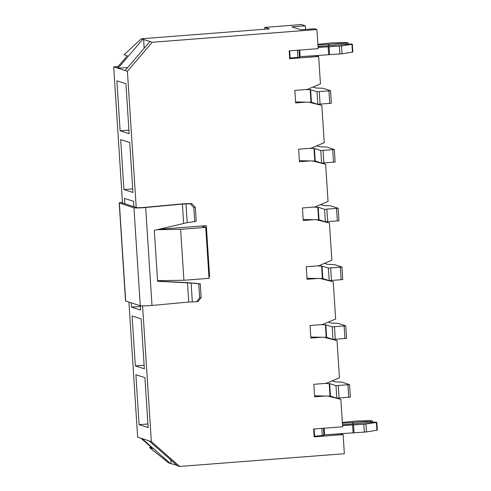 <?xml version="1.0" encoding="UTF-8"?>
<svg xmlns="http://www.w3.org/2000/svg" width="491" height="491" viewBox="0 0 491 491"><rect width="100%" height="100%" fill="white"/><g stroke="black" fill="none" stroke-linecap="round" stroke-linejoin="round"><path stroke-width="0.74" d="M151.375 447.411L149.473 447.559L168.775 462.952L170.267 463.43L141.96 438.543L151.351 441.562L142.574 305.918M128.906 302.088L137.64 437.15L140.899 438.199L152.732 448.608L149.473 447.559M151.351 441.562L179.657 466.45L344.357 453.715L343.117 434.609L314.142 436.849L313.632 429.017L342.614 426.771L340.84 399.343L327.706 396.053M325.38 396.01L314.657 396.838L313.847 384.3L326.214 383.342L339.447 377.794L337.035 340.564L323.907 337.274M333.18 339.428L337.035 340.564M336.979 398.207L340.84 399.343M157.022 229.69L180.62 229.322L205.735 227.382L202.366 226.296A4.922 0.35 176.3 0 1 202.286 226.241A4.922 0.35 176.3 0 1 206.312 225.639L158.495 229.34M321.58 337.231L310.858 338.06L310.048 325.521L322.409 324.563L335.641 319.015L333.236 281.791L320.101 278.501M317.775 278.452L307.059 279.287L306.243 266.742L318.61 265.791L331.842 260.236L329.436 223.012L316.302 219.722M313.976 219.68L303.254 220.508L302.444 207.969L314.811 207.012L328.043 201.457L325.637 164.233L312.503 160.944M310.177 160.901L299.455 161.729L298.645 149.19L311.006 148.233L324.238 142.678L321.832 105.455L308.698 102.165M306.372 102.122L295.656 102.95L294.846 90.412L307.206 89.454L320.439 83.906L318.665 56.471L289.684 58.711L289.181 50.88L318.162 48.634L316.922 29.534L314.553 28.766L301.026 29.816L291.814 26.852L305.341 25.802L301.443 24.55L264.735 27.392L264.852 29.221M136.21 207.435L127.402 71.263L152.222 42.269L316.922 29.534M118.141 66.506L113.691 66.85L122.498 203.022M324.637 337.292L332.732 339.318M328.436 396.065L336.538 398.097M135.32 365.899L132.091 315.94L141.126 318.849L144.354 368.809L135.32 365.899L144.121 365.218M124.837 203.771L124.487 198.382L133.521 201.292L133.871 206.68M120.117 130.79L116.883 80.831L125.917 83.734L129.151 133.699L120.117 130.79L128.918 130.109M113.691 66.85L127.402 71.263M140.899 438.199L141.96 438.543M123.916 189.569L120.688 139.604L129.722 142.513L132.951 192.478L123.916 189.569L132.717 188.888M192.325 301.836L191.109 283.055L198.757 283.804L199.659 297.779L196.615 301.756L188.734 302.045L152.001 305.451A8.66 0.614 176.3 0 1 140.279 305.746L140.555 310.03L131.52 307.12L131.244 302.837M139.119 424.678L135.89 374.719L144.925 377.628L148.153 427.587L139.119 424.678L147.92 423.997M329.381 280.656L333.236 281.791M320.838 278.514L328.933 280.539M325.576 221.877L329.436 223.012M317.033 219.735L325.134 221.76M321.777 163.098L325.637 164.233M313.233 160.956L321.329 162.987M317.978 104.319L321.832 105.455M309.434 102.177L317.53 104.209M302.057 56.526L316.29 55.71L318.665 56.471M149.043 440.826L177.349 465.707L179.657 466.45M176.809 465.235L170.267 463.43M152.222 42.269L141.347 38.771L269.338 28.871L264.735 27.392M326.515 434.664L340.748 433.848L343.117 434.609M305.341 25.802L305.574 29.466M141.347 38.771L124.07 54.728L127.329 55.778L116.95 67.899M127.691 67.494L118.012 68.243L142.838 39.249M171.021 463.369L170.8 459.95M149.921 41.526L125.101 70.52M157.556 280.674L183.91 280.263L180.62 229.322M183.91 280.263L209.031 278.323L205.735 227.382M208.921 276.636A4.922 0.35 176.3 0 1 209.608 276.58L206.312 225.639M143.593 39.188L144.176 48.235M140.322 306.445L131.52 307.12M196.615 301.756L198.106 301.499L201.15 297.515L200.267 283.804L187.789 282.663L157.586 281.14M122.468 202.605A5.904 0.417 -3.7 0 0 121.958 202.808A5.904 0.417 -3.7 0 0 122.056 202.875L136.651 207.576A5.904 0.417 -3.7 0 0 144.642 207.374L182.695 203.845L191.772 203.532L195.326 207.392L193.835 207.65L190.281 203.796L182.4 204.078L145.661 207.49A8.66 0.614 176.3 0 1 133.945 207.785L119.35 203.084A8.66 0.614 176.3 0 1 119.209 202.986A8.66 0.614 176.3 0 1 122.449 202.298M193.835 207.65L194.737 221.625L196.21 221.11L195.326 207.392M198.757 283.804L200.267 283.804M199.659 297.779L201.15 297.515M194.737 221.625L187.206 222.656L185.991 203.875M191.109 283.055L157.593 281.282L154.303 230.34L187.206 222.656M133.945 207.785L140.279 305.746L125.684 301.051A8.66 0.614 176.3 0 1 125.543 300.952L119.209 202.986M190.281 203.796L191.772 203.532M289.659 50.837L290.132 58.085L299.436 57.226M299.436 56.741L342.018 53.795L352.826 52.04M318.082 47.412L339.373 46.142L339.882 53.979M339.373 46.142L351.937 44.343L352.44 52.175M351.937 44.343L352.348 44.227L351.648 43.987L349.076 44.049L318.027 46.639M317.929 45.092L346.124 43.098L346.198 44.307M346.124 43.098L348.021 42.834L346.407 42.564L331.916 42.87L317.88 44.313M290.132 58.085L289.647 58.116M314.117 428.974L314.584 436.223L323.888 435.364M323.888 434.879L366.47 431.933L377.278 430.177M342.534 425.55L363.831 424.279L364.334 432.117M363.831 424.279L376.388 422.481L376.892 430.319M376.388 422.481L376.8 422.364L376.1 422.125L373.534 422.186L342.485 424.776M342.38 423.23L370.576 421.235L370.656 422.444M370.576 421.235L372.473 420.971L370.865 420.701L356.368 421.008L342.331 422.45M314.584 436.223L314.099 436.253M313.031 87.011L316.222 88.036L322.771 88.22L330.541 90.731L316.983 91.756L310.625 89.706L305.562 89.583M331.321 103.245L317.794 104.295L311.435 102.245L310.625 89.706M311.435 102.245L295.588 101.919M316.836 145.79L320.022 146.815L326.576 146.993L334.34 149.51L320.789 150.534L314.424 148.485L309.367 148.362M335.12 162.024L321.599 163.073L315.234 161.023L314.424 148.485M315.234 161.023L299.387 160.698M332.039 380.899L335.224 381.924L341.779 382.108L349.549 384.619L335.991 385.644L329.627 383.594L324.569 383.471M350.322 397.139L336.801 398.183L330.437 396.133L329.627 383.594M330.437 396.133L314.59 395.807M328.233 322.121L331.425 323.152L337.98 323.33L345.744 325.84L332.186 326.865L325.828 324.815L320.764 324.692M346.523 338.36L333.002 339.404L326.638 337.354L325.828 324.815M326.638 337.354L310.791 337.029M324.434 263.342L327.626 264.373L334.175 264.551L341.945 267.061L328.387 268.086L322.028 266.042L316.965 265.913M342.724 279.582L329.197 280.625L322.839 278.581L322.028 266.042M322.839 278.581L306.992 278.25M320.635 204.569L323.821 205.594L330.375 205.772L338.146 208.288L324.588 209.307L318.223 207.263L313.166 207.141M338.919 220.803L325.398 221.846L319.033 219.802L318.223 207.263M319.033 219.802L303.186 219.477M188.734 302.045L187.488 282.785M183.646 223.337L182.4 204.078M152.001 305.451L145.661 207.49M125.684 301.051L119.35 203.084M297.393 50.242L297.859 57.49M328.123 46.633L328.632 54.47M299.7 50.064L300.13 56.674M329.062 46.577L329.571 54.415M341.509 45.958L342.018 53.795M328.405 44.282L328.504 45.829M328.7 44.258L328.798 45.804M321.844 428.379L322.311 435.627M352.575 424.77L353.084 432.608M324.152 428.201L324.582 434.811M353.514 424.715L354.023 432.553M365.961 424.095L366.47 431.933M352.857 422.42L352.961 423.966M353.152 422.395L353.25 423.942M329.743 103.509L328.933 90.97M320.083 104.258L319.273 91.719M317.794 104.295L316.983 91.756M310.999 102.208L310.189 89.669M333.542 162.288L332.732 149.749M323.882 163.037L323.072 150.498M321.599 163.073L320.789 150.534M314.799 160.987L313.988 148.448M348.745 397.397L347.935 384.858M339.085 398.146L338.274 385.607M336.801 398.183L335.991 385.644M330.001 396.096L329.191 383.557M344.946 338.624L344.136 326.085M335.285 339.367L334.475 326.828M333.002 339.404L332.186 326.865M326.202 337.317L325.392 324.778M341.147 279.845L340.337 267.307M331.486 280.588L330.676 268.049M329.197 280.625L328.387 268.086M322.403 278.544L321.593 266.005M337.342 221.067L336.531 208.528M327.687 221.815L326.871 209.276M325.398 221.846L324.588 209.307M318.598 219.765L317.787 207.227M352.348 44.227L352.857 52.064M348.021 42.834L348.107 44.135M299.007 50.119L299.467 57.244M376.8 422.364L377.309 430.202M372.473 420.971L372.559 422.272M323.459 428.256L323.919 435.382M331.351 103.27L330.541 90.731M335.15 162.048L334.34 149.51M350.359 397.158L349.549 384.619M346.554 338.379L345.744 325.84M342.755 279.606L341.945 267.061M338.956 220.827L338.146 208.288"/></g></svg>
